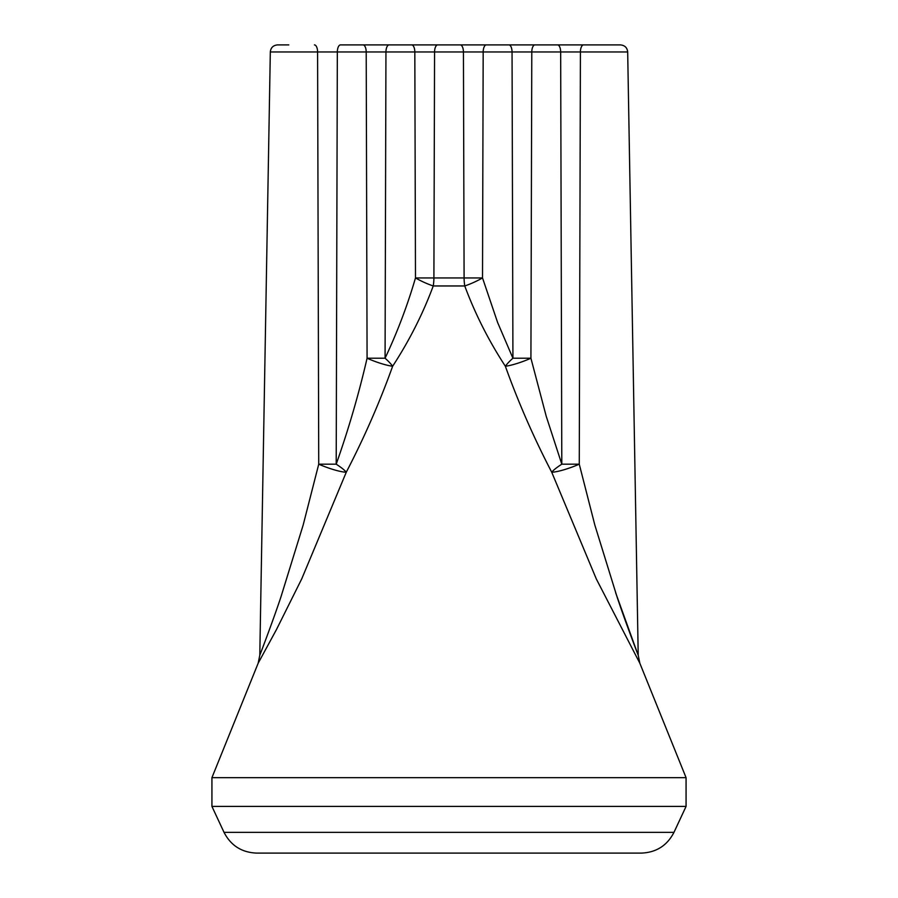 <?xml version="1.0" encoding="UTF-8"?>
<svg xmlns="http://www.w3.org/2000/svg" width="898" height="898" viewBox="0 0 898 898"><rect width="100%" height="100%" fill="white"/><g stroke="black" fill="none" stroke-linecap="round" stroke-linejoin="round"><path stroke-width="1.35" d="M627.68 51.961L638.209 655.214L639.836 663.229L596.317 578.963L551.72 472.202C533.816 437.775 518.359 402.45 505.361 366.249A22.45 3.76 159.7 0 0 530.92 358.223L546.231 416.29L561.8 464.187L560.666 51.961L337.334 51.961A7.184 3.154 -90 0 1 340.488 44.9L620.496 44.9C624.84 45.349 627.231 47.695 627.68 51.961L560.666 51.961A7.184 3.154 -90 0 0 557.512 44.9M303.154 525.094L280.928 596.979C273.879 618.217 262.261 648.996 259.791 655.214C262.171 649.254 273.935 618.037 280.906 597.035L303.154 525.094L318.734 464.187L336.2 464.187C348.491 429.457 358.785 394.132 367.08 358.223A22.45 3.76 20.3 0 0 392.639 366.249A22.45 5.343 36.5 0 0 385.074 358.223C397.298 332.282 407.434 305.522 415.482 277.942L464.098 277.942A22.45 9.216 90 0 0 464.76 285.957A22.45 4.591 154.8 0 0 482.518 277.942L497.615 322.494L512.926 358.223A22.45 5.343 143.5 0 0 505.361 366.249C488.68 340.679 475.143 313.907 464.76 285.957L433.24 285.957C422.936 313.761 409.398 340.522 392.639 366.249C379.686 402.338 364.229 437.663 346.28 472.202A22.45 4.108 28.7 0 0 336.2 464.187L337.334 51.961L270.32 51.961C270.769 47.695 273.16 45.349 277.504 44.9L288.786 44.9M594.846 525.094L617.072 596.979C624.121 618.217 635.739 648.996 638.209 655.214C635.829 649.254 624.065 618.037 617.094 597.035L594.846 525.094L579.266 464.187L561.8 464.187A22.45 4.108 151.3 0 0 551.72 472.202A22.45 3.603 159.9 0 0 579.266 464.187L580.411 51.961A7.184 3.154 -90 0 1 583.565 44.9L546.231 44.9M508.897 44.9A7.184 3.154 -90 0 1 512.051 51.961L512.926 358.223L530.92 358.223L531.796 51.961A7.184 3.154 -90 0 1 534.95 44.9L497.615 44.9M460.281 44.9A7.184 3.154 -90 0 1 463.435 51.961L464.098 277.942L482.518 277.942L483.18 51.961A7.184 3.154 -90 0 1 486.334 44.9L463.368 44.9M411.666 44.9A7.184 3.154 -90 0 1 414.82 51.961L415.482 277.942A22.45 4.591 25.2 0 0 433.24 285.957A22.45 9.216 90 0 0 433.902 277.942L434.565 51.961A7.184 3.154 -90 0 1 437.719 44.9L414.753 44.9M400.385 44.9L351.769 44.9M637.76 654.07L615.635 592.714M314.435 44.9A7.184 3.154 -90 0 1 317.589 51.961L318.734 464.187A22.45 3.603 20.1 0 0 346.28 472.202L301.762 578.806L276.461 629.565L258.164 663.229L211.928 777.668L686.072 777.668L639.836 663.229M686.072 806.404L673.971 832.356L224.029 832.356L211.928 806.404L686.072 806.404L686.072 777.668M270.837 853.1L641.419 853.1C656.281 852.483 667.135 845.568 673.971 832.356M224.029 832.356C230.865 845.568 241.719 852.483 256.581 853.1L449 853.1M389.103 44.9A7.184 3.154 -90 0 0 385.949 51.961L385.074 358.223L367.08 358.223L366.204 51.961A7.184 3.154 -90 0 0 363.05 44.9M270.32 51.961L259.791 655.214L258.164 663.229M211.928 806.404L211.928 777.668"/></g></svg>

